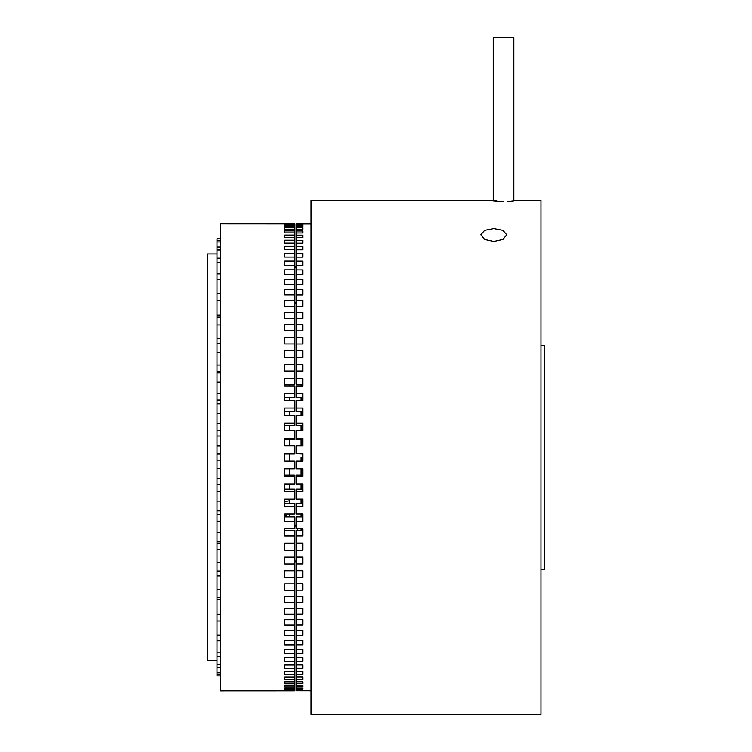 <?xml version="1.0" encoding="UTF-8"?>
<svg xmlns="http://www.w3.org/2000/svg" width="752" height="752" viewBox="0 0 752 752"><rect width="100%" height="100%" fill="white"/><g stroke="black" fill="none" stroke-linecap="round" stroke-linejoin="round"><path stroke-width="1.13" d="M503.549 201.668L493.265 200.812L493.265 37.6L513.842 37.6L513.842 200.812L507.412 201.592M507.619 201.583L510.655 201.386M493.791 241.477L484.636 239.446L480.857 234.727L484.645 230.3L493.791 228.542L502.928 230.3L506.726 234.727L502.938 239.446L493.791 241.477M496.198 200.455L494.055 200.587M493.265 37.6L493.265 200.295L311.084 200.295L311.084 714.4L540.97 714.4L540.97 200.295L513.842 200.295L513.842 37.6M302.708 619.648L302.708 625.053L302.708 619.648L296.119 619.648L296.119 614.074L302.708 614.074L302.708 608.33L296.119 608.33L296.119 602.427L302.708 602.427L302.708 596.374L296.119 596.374L296.119 590.16L302.708 590.16L302.708 583.815L296.119 583.815L296.119 577.329L302.708 577.329L302.708 570.712L296.119 570.712L296.119 563.981L302.708 563.981L302.708 557.129L296.119 557.129L296.119 543.734L302.708 543.734L302.708 543.113L296.119 543.113L296.119 530.517L302.708 530.517L302.708 528.741L296.119 528.741L296.119 516.981L302.708 516.981L302.708 514.058L296.119 514.058L296.119 503.201L302.708 503.201L302.708 499.121L296.119 499.121L296.119 489.214L302.708 489.214L302.708 484.015L296.119 484.015L296.119 475.095L302.708 475.095L302.708 468.797L296.119 468.797L296.119 460.901L302.708 460.901M301.157 543.734L301.157 543.113M301.157 530.517L301.157 528.741M301.157 516.981L301.157 514.058M301.157 503.201L301.157 499.121M301.157 489.214L301.157 484.015M301.157 475.095L301.157 468.797M301.157 460.901L301.157 457.348M540.97 569.424L544.711 569.424L544.711 345.271L540.97 345.271M302.708 224.246L302.708 224.745L302.708 224.246L296.119 223.993L311.084 223.964M302.708 224.745L296.119 224.745L296.119 226.493L302.708 226.493L302.708 225.497L296.119 225.497M302.708 230.958L302.708 232.932L302.708 230.958L296.119 230.958L296.119 229.228L302.708 229.228L302.708 227.734L296.119 227.734L296.119 226.493M302.708 232.932L296.119 232.932L296.119 237.604L302.708 237.604L302.708 235.15L296.119 235.15M302.708 240.292L302.708 243.216L302.708 240.292L296.119 240.292L296.119 237.604M302.708 243.216L296.119 243.216L296.119 249.749L302.708 249.749L302.708 246.374L296.119 246.374M302.708 269.893L302.708 274.536L302.708 269.893L296.119 269.893L296.119 265.447L302.708 265.447L302.708 261.198L296.119 261.198L296.119 257.165L302.708 257.165L302.708 253.349L296.119 253.349L296.119 249.749M302.708 274.536L296.119 274.536L296.119 284.425L302.708 284.425L302.708 279.387L296.119 279.387M302.708 289.642L302.708 295.038L302.708 289.642L296.119 289.642L296.119 284.425M302.708 295.038L296.119 295.038L296.119 306.355L302.708 306.355L302.708 300.612L296.119 300.612M296.119 461.164L302.708 461.164L302.708 453.531L296.119 453.531L296.119 445.898L302.708 445.898L302.708 438.275L296.119 438.275L296.119 430.67L302.708 430.67L302.708 423.103L296.119 423.103L296.119 415.565L302.708 415.565L302.708 408.073L296.119 408.073L296.119 400.637L302.708 400.637L302.708 393.258L296.119 393.258L296.119 385.955L302.708 385.955L302.708 378.726L296.119 378.726L296.119 371.573L302.708 371.573L302.708 364.523L296.119 364.523L296.119 357.567L302.708 357.567L302.708 350.714L296.119 350.714L296.119 343.974L302.708 343.974L302.708 337.366L296.119 337.366L296.119 330.88L302.708 330.88L302.708 324.526L296.119 324.526L296.119 318.322L302.708 318.322L302.708 312.259L296.119 312.259L296.119 306.355M302.708 688.202L302.708 689.199L302.708 688.202L296.119 688.202L296.119 619.648M296.119 570.712L296.119 577.329M296.119 583.815L296.119 590.16M296.119 557.129L296.119 563.981M296.119 596.374L296.119 602.427M296.119 608.33L296.119 614.074M302.708 689.951L302.708 690.449L302.708 689.951L296.119 689.951L296.119 688.202M311.084 690.731L296.119 690.693L296.119 689.951M296.119 224.246L296.119 224.745M296.119 227.734L296.119 229.228M296.119 230.958L296.119 232.932M296.119 240.292L296.119 243.216M296.119 289.642L296.119 295.038M296.119 312.259L296.119 318.322M296.119 253.349L296.119 257.165M296.119 269.893L296.119 274.536M296.119 261.198L296.119 265.447M296.119 364.523L296.119 370.962L302.708 370.962M296.119 350.714L296.119 357.567M296.119 324.526L296.119 330.88M296.119 337.366L296.119 343.974M296.119 378.726L296.119 384.178L302.708 384.178M296.119 393.258L296.119 397.705L302.708 397.705M296.119 408.073L296.119 411.494L302.708 411.494M296.119 423.103L296.119 425.482L302.708 425.482M296.119 438.275L296.119 439.6L302.708 439.6M296.119 453.531L302.708 453.794M296.119 476.42L302.708 476.42L302.708 468.797M296.119 491.592L302.708 491.592L302.708 484.015M296.119 506.613L302.708 506.613L302.708 499.121M296.119 521.427L302.708 521.427L302.708 514.058M296.119 535.969L302.708 535.969L302.708 528.741M296.119 550.173L302.708 550.173L302.708 543.113M302.708 625.053L296.119 625.053M302.708 630.27L302.708 635.308L302.708 630.27L296.119 630.27M302.708 635.308L296.119 635.308M302.708 640.149L302.708 644.802L302.708 640.149L296.119 640.149M302.708 644.802L296.119 644.802M302.708 649.249L302.708 653.488L302.708 649.249L296.119 649.249M302.708 653.488L296.119 653.488M302.708 657.521L302.708 661.346L302.708 657.521L296.119 657.521M302.708 661.346L296.119 661.346M302.708 664.947L302.708 668.321L302.708 664.947L296.119 664.947M302.708 668.321L296.119 668.321M302.708 671.47L302.708 674.394L302.708 671.47L296.119 671.47M302.708 674.394L296.119 674.394M302.708 677.082L302.708 679.545L302.708 677.082L296.119 677.082M302.708 679.545L296.119 679.545M302.708 681.754L302.708 683.737L302.708 681.754L296.119 681.754M302.708 683.737L296.119 683.737M302.708 685.467L302.708 686.961L302.708 685.467L296.119 685.467M302.708 686.961L296.119 686.961M302.708 689.199L296.119 689.199M302.708 690.449L296.119 690.449M301.157 384.178L301.157 385.955L301.157 384.178M301.157 397.705L301.157 400.637L301.157 397.705M301.157 411.494L301.157 415.565L301.157 411.494M301.157 425.482L301.157 430.67L301.157 425.482M301.157 439.6L301.157 445.898L301.157 439.6M301.157 371.573L301.157 370.962M302.708 279.387L302.708 284.425M302.708 246.374L302.708 249.749M302.708 225.497L302.708 226.493M284.566 543.734L284.566 550.21L294.493 550.21L294.493 543.734L284.566 543.734M284.566 690.524L284.566 690.026L284.566 690.524L294.493 690.778L220.627 690.806L220.627 223.88L294.493 223.917L284.566 224.162L284.566 224.66L294.493 224.66L294.493 224.162M294.493 453.522L284.566 453.522L284.566 457.348L284.566 453.794L294.493 453.794L294.493 445.889L284.566 445.889L284.566 439.6L294.493 439.6L294.493 430.661L284.566 430.661L284.566 425.482L294.493 425.482L294.493 415.555L284.566 415.555L284.566 411.494L294.493 411.494L294.493 400.619L284.566 400.619L284.566 397.705L294.493 397.705L294.493 385.926L284.566 385.926L284.566 384.178L294.493 384.178L294.493 371.544L284.566 371.544L284.566 370.962L294.493 370.962L294.493 224.66M294.493 438.266L284.566 438.266L284.566 445.889M294.493 423.094L284.566 423.094L284.566 430.661M294.493 408.063L284.566 408.063L284.566 415.555M294.493 393.24L284.566 393.24L284.566 400.619M294.493 378.698L284.566 378.698L284.566 385.926M294.493 364.485L284.566 364.485L284.566 371.544M294.493 350.676L284.566 350.676L284.566 357.529L294.493 357.529M294.493 337.319L284.566 337.319L284.566 343.937L294.493 343.937M294.493 324.479L284.566 324.479L284.566 330.833L294.493 330.833M294.493 312.212L284.566 312.212L284.566 318.275L294.493 318.275M294.493 300.565L284.566 300.565L284.566 306.308L294.493 306.308M284.566 294.981L284.566 289.586L284.566 294.981L294.493 294.981M284.566 289.586L294.493 289.586M284.566 284.359L284.566 279.321L284.566 284.359L294.493 284.359M284.566 279.321L294.493 279.321M284.566 274.48L284.566 269.827L284.566 274.48L294.493 274.48M284.566 269.827L294.493 269.827M284.566 265.381L284.566 261.132L284.566 265.381L294.493 265.381M284.566 261.132L294.493 261.132M284.566 257.099L284.566 253.274L284.566 257.099L294.493 257.099M284.566 253.274L294.493 253.274M284.566 249.673L284.566 246.299L284.566 249.673L294.493 249.673M284.566 246.299L294.493 246.299M284.566 243.14L284.566 240.217L284.566 243.14L294.493 243.14M284.566 240.217L294.493 240.217M284.566 237.529L284.566 235.075L284.566 237.529L294.493 237.529M284.566 235.075L294.493 235.075M284.566 232.857L284.566 230.883L284.566 232.857L294.493 232.857M284.566 230.883L294.493 230.883M284.566 229.144L284.566 227.659L284.566 229.144L294.493 229.144M284.566 227.659L294.493 227.659M284.566 226.408L284.566 225.412L284.566 226.408L294.493 226.408M284.566 225.412L294.493 225.412M289.445 460.901L289.445 453.794M289.445 445.889L289.445 439.6M289.445 430.661L289.445 425.482M289.445 415.555L289.445 411.494M289.445 400.619L289.445 397.705M289.445 385.926L289.445 384.178M289.445 371.544L289.445 370.962M294.493 690.524L294.493 550.21M284.566 543.151L294.493 543.151L294.493 530.517L284.566 530.517L284.566 528.759L294.493 528.759L294.493 516.981L284.566 516.981L284.566 514.077L294.493 514.077L294.493 503.201L284.566 503.201L284.566 499.14L294.493 499.14L294.493 489.214L284.566 489.214L284.566 484.025L294.493 484.025L294.493 475.095L284.566 475.095L284.566 468.806L294.493 468.806L294.493 460.901L284.566 460.901M284.566 502.919C284.688 501.763 286.315 501.076 289.445 500.86L289.445 499.14M289.445 489.214L289.445 484.025M289.445 475.095L289.445 468.806M284.566 690.026L294.493 690.026M284.566 689.283L284.566 688.287L284.566 689.283L294.493 689.283M284.566 688.287L294.493 688.287M294.493 685.551L284.566 685.551L284.566 687.037L294.493 687.037M284.566 683.812L284.566 681.838L284.566 683.812L294.493 683.812M284.566 681.838L294.493 681.838M294.493 677.167L284.566 677.167L284.566 679.62L294.493 679.62M284.566 674.469L284.566 671.545L284.566 674.469L294.493 674.469M284.566 671.545L294.493 671.545M284.566 668.396L284.566 665.012L284.566 668.396L294.493 668.396M284.566 665.012L294.493 665.012M294.493 657.596L284.566 657.596L284.566 661.412L294.493 661.412M294.493 649.314L284.566 649.314L284.566 653.563L294.493 653.563M284.566 644.868L284.566 640.215L284.566 644.868L294.493 644.868M284.566 640.215L294.493 640.215M284.566 635.365L284.566 630.336L284.566 635.365L294.493 635.365M284.566 630.336L294.493 630.336M284.566 625.109L284.566 619.704L284.566 625.109L294.493 625.109M284.566 619.704L294.493 619.704M294.493 608.387L284.566 608.387L284.566 614.13L294.493 614.13M294.493 596.421L284.566 596.421L284.566 602.484L294.493 602.484M294.493 583.862L284.566 583.862L284.566 590.207L294.493 590.207M294.493 570.759L284.566 570.759L284.566 577.367L294.493 577.367M294.493 557.166L284.566 557.166L284.566 564.019L294.493 564.019M284.566 528.759L284.566 535.997L294.493 535.997M284.566 514.077L284.566 521.456L294.493 521.456M284.566 499.14L284.566 506.632L294.493 506.632M284.566 484.025L284.566 491.601L294.493 491.601M284.566 468.806L284.566 476.43L294.493 476.43M284.566 457.348L284.566 461.164L294.493 461.164M289.445 500.86L289.445 503.201M289.445 514.077L289.445 516.981M284.566 224.66L284.566 224.162M217.046 253.979L207.289 253.979L207.289 660.707L217.046 660.707M220.627 238.685L217.046 238.685L220.627 238.741M220.627 675.945L217.046 675.945L220.627 676.001M220.627 672.758L217.046 672.758L217.046 674.253L220.627 674.253M220.627 664.759L217.046 664.759L217.046 667.71L220.627 667.71M220.627 652.125L217.046 652.125L217.046 656.477L220.627 656.477M220.627 635.139L217.046 635.139L217.046 640.789L220.627 640.789M220.627 614.177L217.046 614.177L217.046 621.002L220.627 621.002M220.627 589.718L217.046 589.718L217.046 597.567L220.627 597.567M220.627 562.299L217.046 562.299L217.046 570.994L220.627 570.994L217.046 570.994L217.046 575.957L220.627 575.957M220.627 532.538L217.046 532.538L217.046 541.882L220.627 541.882M220.627 501.095L217.046 501.095L217.046 510.881L220.627 510.881M220.627 468.684L217.046 468.684L217.046 478.686L220.627 478.686M220.627 436.01L217.046 436.01L217.046 446.011L220.627 446.011M220.627 403.815L217.046 403.815L217.046 413.591L220.627 413.591M220.627 372.813L217.046 372.813L217.046 382.148L220.627 382.148M220.627 343.702L217.046 343.702L217.046 352.387L220.627 352.387M220.627 317.128L217.046 317.128L217.046 324.977L220.627 324.977M220.627 293.684L217.046 293.684L217.046 300.509L220.627 300.509M220.627 273.907L217.046 273.907L217.046 279.556L220.627 279.556M220.627 258.218L217.046 258.218L217.046 262.57L220.627 262.57M220.627 246.976L217.046 246.976L217.046 249.937L220.627 249.937M220.627 240.443L217.046 240.443L217.046 241.937L220.627 241.937M217.046 675.945L217.046 674.253M217.046 672.758L217.046 667.71M217.046 664.759L217.046 656.477M217.046 652.125L217.046 640.789M217.046 635.139L217.046 621.002M217.046 614.177L217.046 597.567M217.046 589.718L217.046 575.957M217.046 562.299L217.046 541.882M217.046 532.538L217.046 510.881M217.046 501.095L217.046 478.686M217.046 468.684L217.046 446.011M217.046 436.01L217.046 413.591M217.046 403.815L217.046 382.148M217.046 372.813L217.046 352.387M217.046 343.702L217.046 324.977M217.046 317.128L217.046 300.509M217.046 293.684L217.046 279.556M217.046 273.907L217.046 262.57M217.046 258.218L217.046 249.937M217.046 246.976L217.046 241.937M217.046 240.443L217.046 238.741M217.046 315.05L220.627 315.05M217.046 338.738L220.627 338.738M217.046 371.338L220.627 371.338M217.046 365.068L220.627 365.068M217.046 400.111L220.627 400.111M217.046 393.465L220.627 393.465M217.046 430.163L220.627 430.163M217.046 423.282L220.627 423.282M217.046 460.826L220.627 460.826M217.046 453.87L220.627 453.87M217.046 491.404L220.627 491.404M217.046 484.532L220.627 484.532M217.046 521.23L220.627 521.23M217.046 514.584L220.627 514.584M217.046 549.618L220.627 549.618M217.046 543.358L220.627 543.358M217.046 599.635L220.627 599.635M294.493 304.391A34.413 34.413 0 0 0 296.119 301.778M294.493 265.4A34.413 34.413 0 0 1 296.119 268.003M297.256 528.891A34.413 34.413 0 0 0 297.181 528.741A34.413 34.413 0 0 1 297.256 528.891L297.256 530.517M297.256 543.113L297.256 543.734M217.046 343.673L220.627 343.673M294.493 563.069A34.413 34.413 0 0 0 296.119 560.456M296.119 526.682A34.413 34.413 0 0 0 294.493 524.078A34.413 34.413 0 0 1 296.119 526.682M287.988 516.981A34.413 34.413 0 0 0 284.566 514.509"/></g></svg>
